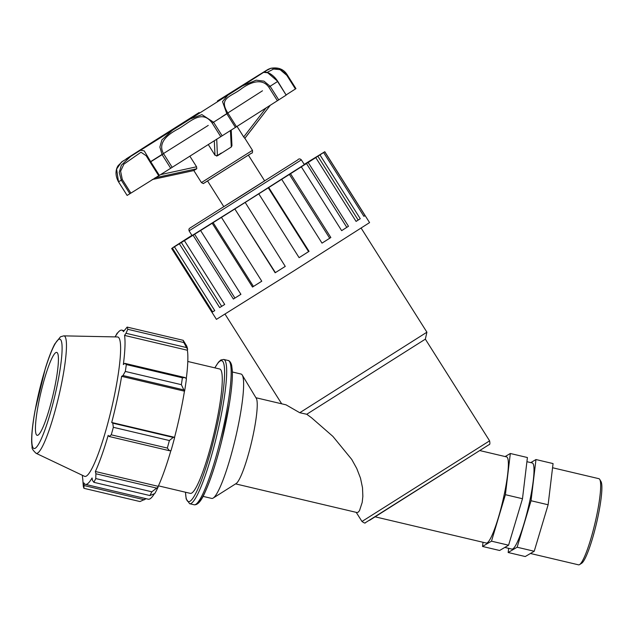 <?xml version="1.0" encoding="UTF-8"?>
<svg xmlns="http://www.w3.org/2000/svg" width="633" height="633" viewBox="0 0 633 633"><rect width="100%" height="100%" fill="white"/><g stroke="black" fill="none" stroke-linecap="round" stroke-linejoin="round"><path stroke-width="0.95" d="M579.583 564.589L581.656 563.275A42.49 6.164 -76.7 0 0 596.428 523.578A42.49 6.164 -76.7 0 0 600.962 481.468L599.696 479.363A44.263 6.425 103.3 0 1 594.98 523.238A44.263 6.425 103.3 0 1 579.583 564.589A44.263 6.425 103.3 0 1 578.554 564.834L530.446 553.479M552.554 467.747L598.889 478.683A44.263 6.425 103.3 0 1 599.696 479.363M483.026 542.283L482.528 546.453L499.619 550.488L508.584 545.203L522.486 498.725L527.416 457.524L510.325 453.497L505.142 456.551M482.528 546.453L491.493 541.168L508.584 545.203M491.493 541.168L505.395 494.69L510.325 453.497M505.395 494.69L522.486 498.725M508.164 552.506L525.255 556.542L534.22 551.256L517.129 547.221L508.164 552.506L508.663 548.336M534.22 551.256L548.123 504.77L553.06 463.578L535.969 459.542L531.032 500.743L517.129 547.221M548.123 504.77L531.032 500.743M530.778 462.604L535.969 459.542M189.069 230.839L192.052 235.563L248.358 200.321L304.354 164.612L301.371 159.88C300.034 158.574 298.808 158.59 297.692 159.943L189.623 228.268L188.903 229.178L189.069 230.839L301.371 159.88M207.569 180.983L223.805 206.682L244.275 193.872L264.641 180.88L248.405 155.18M235.587 483.881L356.972 512.532L358.025 512.326L359.504 510.649L362.195 502.396L362.851 496.359L362.511 487.75L360.501 478.168L356.751 468.475L351.742 459.423L332.887 436.39L311.539 417.772L306.744 414.259L425.344 339.146L426.911 332.198L361.15 228.125M266.137 107.847L243.697 136.957L244.805 138.35L270.346 105.181L250.439 131.11M243.697 136.957L237.027 126.386M214.302 140.74L214.975 155.235L217.412 155.797L216.723 139.102M214.975 155.235L208.281 144.522M231.227 130.074L231.955 145.693L231.282 147.014L230.42 130.43M185.548 172.35L152.719 179.432M189.829 156.153L196.578 166.788L196.784 168.742L155.045 177.826M217.412 155.797L231.282 147.014M201.436 182.581C203.058 183.554 203.81 183.799 203.684 183.325L251.586 153.123C252.369 153.328 252.662 152.403 252.48 150.33L201.436 182.581L193.833 170.546L196.784 168.742M221.289 153.044L216.494 156.074M125.603 159.508L122.565 161.304L118.229 165.561C116.883 167.27 113.893 173.458 118.506 181.821L116.599 169.098L121.441 162.103L125.453 159.579M118.498 181.821L127.114 195.423A100.639 0.427 -32.3 0 0 129.884 193.753L130.896 193.12L122.296 179.511L120.594 171.195L123.91 164.145L141.001 152.229L146.191 155.75L150.14 162.159L150.749 161.787L144.261 150.923L140.621 150.203M268.788 87.117L277.389 100.734L278.726 99.887L270.125 86.27L263.969 81.143L256.183 80.177L242.692 85.764L227.801 95.219L222.523 101.581L226.843 113.79L235.444 127.399L236.497 126.727L227.904 113.117C218.298 98.036 230.404 96.904 240.524 89.443C247.281 84.244 261.113 76.387 268.788 87.117L270.125 86.27A100.639 0.427 -32.3 0 0 277.571 81.499L286.171 95.108L277.768 81.372L267.672 72.748L263.621 72.352L242.597 85.819M267.213 72.368L273.63 69.013L280.11 69.677L286.828 75.359L287.35 75.018L278.813 68.364L270.884 68.277L266.058 70.761M248.674 81.38L259.918 74.37M198.295 113.062L199.086 112.555M145.891 146.286L162.444 135.763M123.459 160.829L130.667 156.414L121.394 165.142L119.218 172.39L121.283 180.144L129.884 193.753M212.174 123.071L220.775 136.681L222.143 135.818L213.543 122.209L201.911 114.636L190.311 118.949L172.532 130.176L161.866 139.909L159.872 147.07L162.111 154.65L170.712 168.259L172.176 167.334L163.575 153.724C156.968 142.314 169.058 133.753 177.873 129.108C189.623 122.715 201.713 108.536 212.174 123.071L213.543 122.209A100.639 0.427 -32.3 0 0 226.843 113.79L227.904 113.117M286.828 75.359L295.429 88.968L295.951 88.636L287.342 75.034M295.429 88.968L286.266 94.831M278.726 99.887A100.639 0.427 -32.3 0 0 286.171 95.108M277.389 100.734L236.497 126.727M222.143 135.818A100.639 0.427 -32.3 0 0 235.444 127.399M220.775 136.681L172.176 167.334M146.27 155.876L158.741 175.776L159.35 175.396A100.639 0.427 -32.3 0 0 170.712 168.259M158.725 175.752L130.896 193.12M363.888 216.296L365.019 215.576L363.912 216.336L323.598 152.529L322.442 153.257M322.419 153.218L324.705 151.77L365.019 215.576M313.675 158.93L317.853 156.232L358.167 220.039L360.272 218.717L356.086 221.415L315.772 157.609L313.675 158.93M356.078 221.392L358.167 220.039M317.853 156.232L319.95 154.911L360.272 218.717M341.654 230.649L301.34 166.843L299.631 167.911L306.475 163.543L346.789 227.35L348.49 226.282L341.654 230.649L346.789 227.35M306.475 163.543L308.176 162.475L348.49 226.282M280.561 180.041L289.392 174.431L329.706 238.237L330.845 237.525L322.015 243.135L281.701 179.329L280.561 180.041M322.007 243.127L329.706 238.237M289.392 174.431L290.531 173.719L330.845 237.525M258.311 194.133L268.273 187.827L308.587 251.633L309.054 251.348L299.1 257.655L258.786 193.848L258.311 194.133M299.093 257.647L308.587 251.633M268.273 187.827L268.74 187.542L309.054 251.348M235.08 208.811L245.193 202.425L285.261 266.406L275.149 272.783L234.835 208.977L275.395 272.617L285.254 266.398M213.131 222.626L222.412 216.795L221.463 217.404L261.777 281.21L252.504 287.05L212.19 223.243L213.131 222.626L253.445 286.44L261.769 281.202M252.504 287.05L253.445 286.44M194.616 234.242L202.149 229.526L200.598 230.515L240.912 294.321L233.387 299.037L193.073 235.231L194.616 234.242L234.93 298.056L240.904 294.313M233.387 299.037L234.93 298.056M181.347 242.518L186.395 239.377L184.401 240.651L224.715 304.457L219.667 307.591L179.353 243.784L181.347 242.518L221.661 306.325L224.699 304.441M219.667 307.591L221.661 306.325M174.621 246.633L176.694 245.382L174.439 246.807L214.753 310.621L212.68 311.871L172.366 248.057L174.653 246.68M212.68 311.871L214.729 310.574M172.841 247.685L172.366 248.057M180.65 242.589L172.809 247.638M191.926 235.357L180.634 242.566M324.705 151.77L312.022 159.54M171.638 248.46L216.431 319.364L293.206 271.304L369.569 222.602L324.776 151.706M319.95 154.911L323.598 152.529M308.176 162.475L315.772 157.609M290.531 173.719L301.34 166.843M268.74 187.542L281.701 179.329M244.947 202.6L258.786 193.848M221.463 217.404L234.835 208.977M200.598 230.515L212.19 223.243M184.401 240.651L193.073 235.231M174.439 246.807L179.353 243.784M312.014 159.524L304.22 164.39M306.744 414.259L299.765 412.732L286.045 404.835L255.922 397.73M299.765 412.732L426.911 332.198M203.011 496.367L211.707 498.416A63.893 9.273 -76.7 0 0 213.194 498.06L236.156 483.525A44.263 6.425 -76.7 0 0 251.546 442.174A44.263 6.425 -76.7 0 0 256.27 398.299L242.233 375.029A63.893 9.273 -76.7 0 0 241.062 374.048L232.366 371.99M158.44 485.843L190.359 493.376A63.893 9.273 -76.7 0 0 214.057 433.32A63.893 9.273 -76.7 0 0 219.714 369.007L187.795 361.475M187.613 349.471A80.082 11.623 -76.7 0 0 186.498 345.642L183.182 340.317A85.194 12.367 103.3 0 1 183.823 342.532L187.613 349.471L187.384 350.247A79.228 11.497 103.3 0 1 186.268 378.763M184.646 390.846A80.082 11.623 -76.7 0 0 186.403 378.914L185.184 377.608L182.383 377.79A85.194 12.367 103.3 0 1 181.362 384.674L184.456 391.178A79.228 11.497 103.3 0 1 174.566 437.316L173.181 437.419L169.391 440.536A85.194 12.367 103.3 0 1 167.318 448.061L169.509 450.736L171.052 450.522A80.082 11.623 -76.7 0 0 174.653 437.474M170.91 450.538A79.228 11.497 103.3 0 1 158.21 486.342L158.123 487.03L151.825 491.801A85.194 12.367 103.3 0 1 149.902 495.552L154.792 493.55A80.082 11.623 -76.7 0 0 158.123 487.03M154.278 493.859A79.228 11.497 103.3 0 1 148.296 499.208L85.455 484.372A79.228 11.497 -76.7 0 0 92.07 477.955L92.497 480.423L93.85 482.322A85.194 12.367 -76.7 0 0 95.773 478.564L151.825 491.801M146.223 498.717L139.972 501.55L83.92 488.32A85.194 12.367 -76.7 0 1 83.279 486.104L82.773 479.11A79.228 11.497 -76.7 0 1 82.385 475.296M149.902 495.552L93.85 482.322M156.304 488.027L95.9 473.769L95.369 471.506A79.228 11.497 -76.7 0 0 108.164 435.385L109.105 436.477L169.509 450.736M167.318 448.061L111.258 434.824L109.105 436.477M184.456 391.178L121.615 376.342L122.992 375.535L183.396 389.793M181.362 384.674L125.31 371.444L122.992 375.535M187.384 350.247L124.543 335.411L126.014 333.282L186.418 347.541M183.823 342.532L127.771 329.295L126.014 333.282M127.771 329.295A85.194 12.367 -76.7 0 0 127.13 327.087L123.443 331.621A79.228 11.497 -76.7 0 0 121.86 330.149A79.228 11.497 -76.7 0 0 120.104 330.545A79.228 11.497 -76.7 0 0 115.238 336.574L116.519 334.501M117.477 333.148L115.056 336.898M117.2 333.085L116.417 334.477M127.13 327.087L183.182 340.317M36.057 453.283L84.513 476.309A71.632 10.397 -76.7 0 0 111.4 409.092A71.632 10.397 -76.7 0 0 117.414 336.946L63.775 335.862L60.491 336.788L54.778 343.972C51.771 349.693 48.622 357.827 45.347 368.366L35.076 410.421C32.6 424.023 31.46 434.665 31.65 442.348L32.117 447.072C31.65 448.275 32.963 450.348 36.057 453.283A60.357 8.759 -76.7 0 0 58.703 396.654A60.357 8.759 -76.7 0 0 63.775 335.862M144.435 499.793L84.031 485.535L83.92 488.32M84.031 485.535L83.873 482.9A79.228 11.497 -76.7 0 0 85.455 484.372M95.9 473.769L95.773 478.564M111.258 434.824A85.194 12.367 -76.7 0 0 113.339 427.307L169.391 440.536M173.181 437.419L112.777 423.16L113.339 427.307M112.777 423.16L111.717 422.48A79.228 11.497 -76.7 0 0 121.615 376.342M125.31 371.444A85.194 12.367 -76.7 0 0 126.323 364.561L182.383 377.79M185.184 377.608L124.788 363.35L126.323 364.561M124.788 363.35L123.348 364.537A79.228 11.497 -76.7 0 0 124.543 335.411M174.566 437.316L111.717 422.48M158.21 486.342L95.369 471.506M55.775 352.628A42.601 6.18 -76.7 0 0 40.385 394.731A42.601 6.18 -76.7 0 0 36.959 435.267A42.601 6.18 -76.7 0 0 52.943 395.293A42.601 6.18 -76.7 0 0 56.527 352.391A42.601 6.18 -76.7 0 0 55.775 352.628M213.194 498.06A63.893 9.273 -76.7 0 0 235.413 438.36A63.893 9.273 -76.7 0 0 242.233 375.029M504.81 547.426L511.899 549.104A44.263 6.425 -76.7 0 0 528.318 507.5A44.263 6.425 -76.7 0 0 532.234 462.952L526.917 461.694M375.195 516.837L486.263 543.051A44.263 6.425 -76.7 0 0 502.681 501.447A44.263 6.425 -76.7 0 0 506.598 456.899L479.996 450.617M369.593 520.302L487.386 445.695M361.981 521.465C364.181 523.016 365.304 523.444 365.328 522.739L489.04 444.675C489.918 444.754 490.1 443.472 489.594 440.837L361.981 521.465L356.221 512.35M196.578 166.788L160.576 174.621M251.396 153.186L204.506 182.874L251.396 153.186M127.114 195.423L118.513 181.813A100.639 0.427 -32.3 0 0 121.283 180.144L122.296 179.511M221.7 116.891L262.481 90.796M159.35 175.396L150.749 161.787A100.639 0.427 -32.3 0 0 162.111 154.65L163.575 153.724M150.108 161.953L208.249 125.405M270.884 68.277C278.401 67.019 283.893 69.274 287.35 75.018L295.951 88.636M223.702 359.441L228.189 360.501A74.116 10.753 103.3 0 1 221.629 435.108A74.116 10.753 103.3 0 1 194.133 504.77L189.647 503.718A74.116 10.753 -76.7 0 0 217.143 434.048A74.116 10.753 -76.7 0 0 223.702 359.441L220.83 360.003L218.456 362.179L214.824 367.852M214.904 367.868A72.415 10.508 103.3 0 1 220.07 361.071A72.415 10.508 103.3 0 1 212.221 445.798A72.415 10.508 103.3 0 1 185.54 492.245M196.903 503.504A72.415 10.508 -76.7 0 0 223.03 435.441A72.415 10.508 -76.7 0 0 230.096 362.875M58.592 339.47A56.187 8.158 103.3 0 1 49.477 416.016A56.187 8.158 103.3 0 1 32.718 426.128A56.187 8.158 103.3 0 1 58.592 339.47M489.594 440.837L425.344 339.146M152.197 179.55L180.658 173.426M252.48 150.33L244.876 138.295L248.342 133.816M191.174 118.411L227.801 95.227M270.766 68.309C267.094 69.709 269.294 68.696 259.538 74.607M248.959 81.198L217.356 101.043M199.15 112.524L162.135 135.96M146.769 145.725L126.054 159.002M140.629 150.203L172.667 130.089M146.69 145.764L162.222 135.897M248.935 81.206L259.617 74.552M264.016 72.194L266.169 70.674M277.768 81.372C275.355 77.614 272.372 74.829 268.819 73.001C265.1 71.814 263.368 71.6 263.621 72.352M242.692 85.764L227.745 95.259M190.391 118.901L172.532 130.176M140.653 150.179L130.612 156.446M150.14 162.159L158.741 175.776M193.833 170.546L179.637 173.64M281.685 403.807L225.031 314.134M189.647 503.718L186.173 498.907L185.469 492.221M228.189 360.501C227.698 360.319 230.341 360.343 231.662 365.312L232.319 370.606C232.659 378.297 231.71 389.168 229.478 403.237L221.51 441.771C216.09 463.198 210.591 480.059 204.997 492.363C201.254 501.067 197.638 505.205 194.133 504.77M124.052 330.671L121.86 330.149"/></g></svg>
